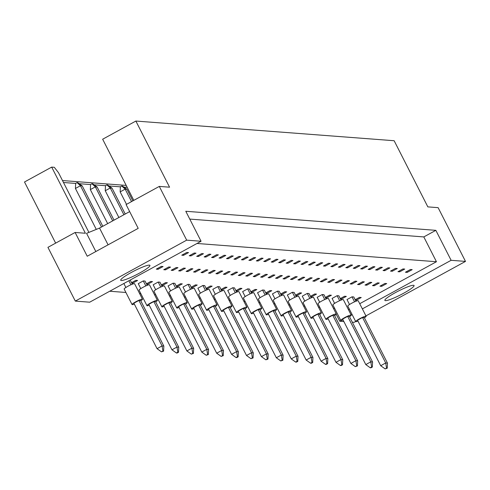 <?xml version="1.0" encoding="UTF-8"?>
<svg xmlns="http://www.w3.org/2000/svg" width="490" height="490" viewBox="0 0 490 490"><rect width="100%" height="100%" fill="white"/><g stroke="black" fill="none" stroke-linecap="round" stroke-linejoin="round"><path stroke-width="0.73" d="M395.363 292.646A16.384 2.193 153 0 0 384.871 300.401A16.384 2.193 153 0 0 403.576 293.271A16.384 2.193 153 0 0 414.068 285.523A16.384 2.193 153 0 0 395.363 292.646M131.216 272.514A16.384 2.193 153 0 0 120.724 280.268A16.384 2.193 153 0 0 139.436 273.144A16.384 2.193 153 0 0 149.928 265.39A16.384 2.193 153 0 0 131.216 272.514M159.299 186.408L186.684 240.155L75.313 301.093L47.928 247.352L75.123 232.468L87.232 256.239L138.198 228.352L126.089 204.581L159.299 186.408L169.571 187.192L135.865 121.048L394.144 140.728L427.844 206.878L438.115 207.656L465.5 261.403L365.932 315.885M129.66 211.594L99.537 228.077L86.565 233.344L95.838 251.535M55.652 243.126L24.5 181.986L51.689 167.108L85.395 233.252L75.123 232.468M135.865 121.048L102.655 139.221L133.807 200.355M62.487 180.553L126.193 185.41M51.689 167.108L54.31 167.311L58.475 172.67L88.904 232.395M75.313 301.093L89.695 302.189L201.065 241.252L186.684 240.155M355.66 321.507L354.135 322.34L352.304 322.206M362.361 308.878L451.119 260.306L465.5 261.403M336.207 314.298L339.754 321.244L341.034 320.546M351.152 315.009L352.09 314.494M339.754 321.244L343.87 321.562M189.771 219.085L423.807 236.921L435.849 230.337L185.79 211.276L201.065 241.252M435.849 230.337L451.119 260.306M348.31 309.423L349.456 309.331M359.727 303.708L436.449 261.727L423.807 236.921M377.496 282.877L372.48 285.621L374.238 285.756L379.254 283.012L377.496 282.877M402.982 268.937L397.966 271.68L399.724 271.815L404.74 269.065L402.982 268.937M355.954 301.24L353.774 296.958L352.01 296.824L346.994 299.568L349.517 304.523M355.428 300.211L356.212 300.272L361.228 297.528L359.464 297.393L355.189 299.733M384.95 283.447L379.934 286.191L381.692 286.325L386.708 283.581L384.95 283.447M410.436 269.5L405.42 272.244L407.178 272.379L412.194 269.635L410.436 269.5M334.639 308.382L333.402 308.29M319.731 307.248L318.488 307.15M304.823 306.109L303.579 306.017M289.915 304.976L288.671 304.878M275.006 303.837L273.763 303.745M260.092 302.704L258.855 302.606M245.184 301.564L243.94 301.473M230.275 300.431L229.032 300.333M215.367 299.292L214.124 299.2M200.459 298.159L199.216 298.061M185.545 297.02L184.307 296.928M170.636 295.887L169.393 295.789M155.728 294.747L154.485 294.655M140.82 293.614L139.577 293.516M125.912 292.475L109.705 291.238M196.992 243.475L436.449 261.727M340.519 299.078L341.303 299.133L346.32 296.389L344.556 296.254L340.274 298.594M341.046 300.107L338.866 295.819L337.102 295.684L332.085 298.435L334.609 303.384M325.611 297.938L326.389 298L331.405 295.256L329.648 295.121L325.366 297.461M326.138 298.967L323.951 294.686L322.193 294.551L317.177 297.295L319.701 302.25M310.703 296.799L311.481 296.86L316.497 294.116L314.739 293.982L310.458 296.321M311.224 297.834L309.043 293.547L307.285 293.412L302.269 296.162L304.792 301.111M295.795 295.666L296.572 295.727L301.589 292.983L299.831 292.849L295.55 295.188M296.315 296.695L294.135 292.414L292.371 292.279L287.354 295.023L289.878 299.978M280.88 294.527L281.664 294.588L286.681 291.844L284.917 291.709L280.641 294.049M281.407 295.562L279.227 291.274L277.463 291.14L272.446 293.884L274.97 298.839M265.972 293.394L266.756 293.455L271.772 290.705L270.008 290.576L265.727 292.916M266.499 294.423L264.318 290.141L262.554 290.007L257.538 292.75L260.061 297.706M251.064 292.254L251.842 292.316L256.858 289.572L255.1 289.437L250.819 291.777M251.591 293.29L249.404 289.002L247.646 288.867L242.63 291.611L245.153 296.566M236.156 291.121L236.933 291.183L241.95 288.432L240.192 288.304L235.911 290.644M236.676 292.15L234.496 287.869L232.738 287.734L227.721 290.478L230.245 295.427M221.247 289.982L222.025 290.043L227.042 287.299L225.284 287.165L221.002 289.504M221.768 291.011L219.587 286.73L217.823 286.595L212.807 289.339L215.331 294.294M206.333 288.849L207.117 288.91L212.133 286.16L210.369 286.025L206.094 288.371M206.86 289.878L204.679 285.596L202.915 285.462L197.899 288.206L200.422 293.155M191.425 287.71L192.209 287.771L197.225 285.027L195.461 284.892L191.18 287.232M191.951 288.739L189.771 284.457L188.007 284.322L182.99 287.067L185.514 292.022M176.516 286.577L177.294 286.638L182.311 283.888L180.553 283.753L176.271 286.099M177.043 287.606L174.857 283.324L173.099 283.189L168.082 285.933L170.606 290.882M161.608 285.437L162.386 285.499L167.402 282.755L165.645 282.62L161.363 284.96M162.135 286.466L159.948 282.185L158.19 282.05L153.174 284.794L155.697 289.749M146.7 284.304L147.478 284.359L152.494 281.615L150.736 281.481L146.455 283.826M147.221 285.333L145.04 281.052L143.276 280.917L138.26 283.661L140.783 288.61M131.786 283.165L132.57 283.226L137.586 280.482L135.822 280.347L131.547 282.687M395.522 268.367L390.505 271.111L392.27 271.246L397.286 268.502L395.522 268.367M388.068 267.797L383.051 270.541L384.815 270.676L389.832 267.932L388.068 267.797M380.614 267.228L375.597 269.972L377.361 270.106L382.378 267.362L380.614 267.228M373.16 266.658L368.143 269.408L369.907 269.543L374.924 266.793L373.16 266.658M365.705 266.095L360.689 268.839L362.453 268.973L367.469 266.229L365.705 266.095M358.251 265.525L353.235 268.269L354.993 268.404L360.009 265.66L358.251 265.525M350.797 264.955L345.781 267.699L347.539 267.834L352.555 265.09L350.797 264.955M343.343 264.386L338.327 267.136L340.085 267.271L345.101 264.52L343.343 264.386M335.889 263.822L330.873 266.566L332.63 266.701L337.647 263.957L335.889 263.822M328.435 263.252L323.418 265.997L325.176 266.131L330.193 263.387L328.435 263.252M320.974 262.683L315.958 265.427L317.722 265.562L322.738 262.818L320.974 262.683M313.52 262.113L308.504 264.863L310.268 264.992L315.284 262.248L313.52 262.113M306.066 261.55L301.05 264.294L302.814 264.429L307.83 261.685L306.066 261.55M298.612 260.98L293.596 263.724L295.36 263.859L300.376 261.115L298.612 260.98M291.158 260.411L286.142 263.154L287.906 263.289L292.922 260.545L291.158 260.411M283.704 259.841L278.688 262.591L280.445 262.72L285.468 259.976L283.704 259.841M276.25 259.277L271.233 262.021L272.991 262.156L278.008 259.412L276.25 259.277M268.796 258.708L263.779 261.452L265.537 261.587L270.554 258.843L268.796 258.708M261.341 258.138L256.325 260.882L258.083 261.017L263.099 258.273L261.341 258.138M253.887 257.569L248.871 260.312L250.629 260.447L255.645 257.703L253.887 257.569M246.433 257.005L241.411 259.749L243.175 259.884L248.191 257.134L246.433 257.005M238.973 256.435L233.957 259.179L235.721 259.314L240.737 256.57L238.973 256.435M231.519 255.866L226.503 258.61L228.267 258.745L233.283 256L231.519 255.866M224.065 255.296L219.048 258.04L220.812 258.175L225.829 255.431L224.065 255.296M216.611 254.733L211.594 257.477L213.358 257.611L218.375 254.861L216.611 254.733M209.157 254.163L204.14 256.907L205.904 257.042L210.921 254.298L209.157 254.163M201.702 253.593L196.686 256.337L198.444 256.472L203.46 253.728L201.702 253.593M194.248 253.024L189.232 255.768L190.99 255.903L196.006 253.159L194.248 253.024M186.794 252.454L181.778 255.204L183.536 255.339L188.552 252.589L186.794 252.454M370.042 282.307L365.026 285.058L366.783 285.192L371.8 282.442L370.042 282.307M362.588 281.744L357.571 284.488L359.329 284.623L364.346 281.879L362.588 281.744M355.134 281.174L350.117 283.918L351.875 284.053L356.892 281.309L355.134 281.174M347.673 280.605L342.657 283.349L344.421 283.483L349.437 280.739L347.673 280.605M340.219 280.035L335.203 282.785L336.967 282.914L341.983 280.17L340.219 280.035M332.765 279.471L327.749 282.216L329.513 282.35L334.529 279.606L332.765 279.471M325.311 278.902L320.295 281.646L322.059 281.781L327.075 279.037L325.311 278.902M317.857 278.332L312.841 281.076L314.605 281.211L319.621 278.467L317.857 278.332M310.403 277.763L305.386 280.513L307.144 280.641L312.167 277.897L310.403 277.763M302.949 277.199L297.932 279.943L299.69 280.078L304.707 277.334L302.949 277.199M295.495 276.63L290.478 279.374L292.236 279.508L297.252 276.764L295.495 276.63M288.04 276.06L283.024 278.804L284.782 278.939L289.798 276.195L288.04 276.06M280.586 275.49L275.57 278.24L277.328 278.369L282.344 275.625L280.586 275.49M273.132 274.927L268.11 277.671L269.874 277.805L274.89 275.055L273.132 274.927M265.672 274.357L260.656 277.101L262.42 277.236L267.436 274.492L265.672 274.357M258.218 273.788L253.201 276.532L254.965 276.666L259.982 273.922L258.218 273.788M250.764 273.218L245.747 275.962L247.511 276.097L252.528 273.353L250.764 273.218M243.31 272.654L238.293 275.398L240.057 275.533L245.074 272.783L243.31 272.654M235.855 272.085L230.839 274.829L232.603 274.964L237.619 272.22L235.855 272.085M228.401 271.515L223.385 274.259L225.143 274.394L230.159 271.65L228.401 271.515M220.947 270.946L215.931 273.69L217.689 273.824L222.705 271.08L220.947 270.946M213.493 270.382L208.477 273.126L210.235 273.261L215.251 270.511L213.493 270.382M206.039 269.812L201.023 272.556L202.78 272.691L207.797 269.947L206.039 269.812M198.585 269.243L193.568 271.987L195.326 272.122L200.343 269.378L198.585 269.243M191.125 268.673L186.108 271.417L187.872 271.552L192.889 268.808L191.125 268.673M183.67 268.104L178.654 270.854L180.418 270.988L185.434 268.238L183.67 268.104M176.216 267.54L171.2 270.284L172.964 270.419L177.98 267.675L176.216 267.54M168.762 266.97L163.746 269.714L165.51 269.849L170.526 267.105L168.762 266.97M161.308 266.401L156.292 269.145L158.056 269.279L163.072 266.536L161.308 266.401M127.186 187.352L123.915 187.107M120.387 186.837L109.007 185.967M105.479 185.698L94.098 184.834M90.57 184.565L79.19 183.695M75.656 183.425L63.48 182.5M108.076 244.835L99.537 228.077M406.743 271.521L407.178 272.379M381.257 285.468L381.692 286.325M355.771 299.415L356.212 300.272M340.862 298.275L341.303 299.133M325.954 297.142L326.389 298M311.046 296.003L311.481 296.86M296.138 294.87L296.572 295.727M281.223 293.731L281.664 294.588M266.315 292.591L266.756 293.455M251.407 291.458L251.842 292.316M236.499 290.319L236.933 291.183M221.59 289.186L222.025 290.043M206.676 288.046L207.117 288.91M191.768 286.913L192.209 287.771M176.859 285.774L177.294 286.638M161.951 284.641L162.386 285.499M147.043 283.502L147.478 284.359M132.129 282.369L132.57 283.226M399.289 270.952L399.724 271.815M391.835 270.388L392.27 271.246M384.374 269.819L384.815 270.676M376.92 269.249L377.361 270.106M369.466 268.679L369.907 269.543M362.012 268.116L362.453 268.973M354.558 267.546L354.993 268.404M347.104 266.977L347.539 267.834M339.65 266.407L340.085 267.271M332.196 265.843L332.63 266.701M324.741 265.274L325.176 266.131M317.287 264.704L317.722 265.562M309.827 264.135L310.268 264.992M302.373 263.571L302.814 264.429M294.919 263.001L295.36 263.859M287.465 262.432L287.906 263.289M280.011 261.862L280.445 262.72M272.556 261.299L272.991 262.156M265.102 260.729L265.537 261.587M257.648 260.159L258.083 261.017M250.194 259.59L250.629 260.447M242.74 259.02L243.175 259.884M235.28 258.457L235.721 259.314M227.826 257.887L228.267 258.745M220.371 257.317L220.812 258.175M212.917 256.748L213.358 257.611M205.463 256.184L205.904 257.042M198.009 255.615L198.444 256.472M190.555 255.045L190.99 255.903M183.101 254.475L183.536 255.339M373.803 284.898L374.238 285.756M366.349 284.329L366.783 285.192M358.894 283.765L359.329 284.623M351.44 283.196L351.875 284.053M343.986 282.626L344.421 283.483M336.526 282.056L336.967 282.914M329.072 281.493L329.513 282.35M321.618 280.923L322.059 281.781M314.163 280.354L314.605 281.211M306.709 279.784L307.144 280.641M299.255 279.22L299.69 280.078M291.801 278.651L292.236 279.508M284.347 278.081L284.782 278.939M276.893 277.512L277.328 278.369M269.439 276.948L269.874 277.805M261.979 276.378L262.42 277.236M254.524 275.809L254.965 276.666M247.07 275.239L247.511 276.097M239.616 274.67L240.057 275.533M232.162 274.106L232.603 274.964M224.708 273.536L225.143 274.394M217.254 272.967L217.689 273.824M209.8 272.397L210.235 273.261M202.346 271.834L202.78 272.691M194.891 271.264L195.326 272.122M187.437 270.694L187.872 271.552M179.977 270.125L180.418 270.988M172.523 269.561L172.964 270.419M165.069 268.992L165.51 269.849M157.615 268.422L158.056 269.279M364.413 317.845A5.856 0.784 153 0 0 366.128 316.277A5.856 0.784 153 0 0 359.446 318.819A5.856 0.784 153 0 0 355.703 321.593A5.856 0.784 153 0 0 357.976 321.122M366.128 316.277L358.233 300.774A5.856 0.784 153 0 0 351.551 303.316A5.856 0.784 153 0 0 347.802 306.085L355.703 321.593M362.545 317.496L385.716 362.968L387.474 363.102L364.303 317.63L362.545 317.496L357.529 320.24L380.699 365.712L385.716 362.968L386.543 368.131L385.14 368.903L387.247 368.186L386.543 368.131M387.247 368.186L387.474 363.102M380.699 365.712L385.14 368.903M352.01 296.824L354.558 301.822M349.505 316.705A5.856 0.784 153 0 0 351.22 315.137A5.856 0.784 153 0 0 344.537 317.685A5.856 0.784 153 0 0 340.789 320.454A5.856 0.784 153 0 0 343.067 319.988M351.22 315.137L343.325 299.635A5.856 0.784 153 0 0 336.642 302.183A5.856 0.784 153 0 0 332.894 304.952L340.789 320.454M347.637 316.356L370.808 361.834L372.565 361.969L349.395 316.491L347.637 316.356L342.62 319.1L365.791 364.578L370.808 361.834L371.634 366.998L370.232 367.763L370.936 367.819L372.339 367.047L371.634 366.998M372.339 367.047L372.565 361.969M365.791 364.578L370.232 367.763M337.102 295.684L339.65 300.689M334.596 315.572A5.856 0.784 153 0 0 336.312 314.004A5.856 0.784 153 0 0 329.629 316.546A5.856 0.784 153 0 0 325.881 319.315A5.856 0.784 153 0 0 328.159 318.849M336.312 314.004L328.41 298.502A5.856 0.784 153 0 0 321.728 301.044A5.856 0.784 153 0 0 317.986 303.812L325.881 319.315M332.722 315.223L355.893 360.695L357.657 360.83L334.486 315.358L332.722 315.223L327.706 317.967L350.877 363.439L355.893 360.695L356.726 365.859L355.317 366.63L357.43 365.914L356.726 365.859M357.43 365.914L357.657 360.83M350.877 363.439L355.317 366.63M322.193 294.551L324.741 299.549M319.688 314.433A5.856 0.784 153 0 0 321.403 312.865A5.856 0.784 153 0 0 314.721 315.413A5.856 0.784 153 0 0 310.972 318.182A5.856 0.784 153 0 0 313.251 317.716M321.403 312.865L313.502 297.363A5.856 0.784 153 0 0 306.82 299.911A5.856 0.784 153 0 0 303.071 302.679L310.972 318.182M317.814 314.084L340.985 359.562L342.749 359.697L319.578 314.219L317.814 314.084L312.798 316.828L335.969 362.306L340.985 359.562L341.812 364.725L340.409 365.491L341.113 365.546L342.516 364.774L341.812 364.725M342.516 364.774L342.749 359.697M335.969 362.306L340.409 365.491M307.285 293.412L309.833 298.416M304.774 313.3A5.856 0.784 153 0 0 306.495 311.732A5.856 0.784 153 0 0 299.813 314.274A5.856 0.784 153 0 0 296.064 317.042A5.856 0.784 153 0 0 298.337 316.577M306.495 311.732L298.594 296.23A5.856 0.784 153 0 0 291.911 298.771A5.856 0.784 153 0 0 288.163 301.54L296.064 317.042M302.906 312.951L326.077 358.423L327.835 358.558L304.664 313.086L302.906 312.951L297.889 315.695L321.06 361.167L326.077 358.423L326.904 363.586L325.501 364.352L326.205 364.407L327.608 363.641L326.904 363.586M327.608 363.641L327.835 358.558M321.06 361.167L325.501 364.352M292.371 292.279L294.919 297.277M289.866 312.161A5.856 0.784 153 0 0 291.581 310.593A5.856 0.784 153 0 0 284.898 313.141A5.856 0.784 153 0 0 281.156 315.909A5.856 0.784 153 0 0 283.428 315.444M291.581 310.593L283.686 295.09A5.856 0.784 153 0 0 277.003 297.638A5.856 0.784 153 0 0 273.255 300.407L281.156 315.909M287.998 311.812L311.168 357.29L312.926 357.424L289.755 311.946L287.998 311.812L282.981 314.555L306.152 360.034L311.168 357.29L311.995 362.447L310.593 363.219L311.297 363.274L312.7 362.502L311.995 362.447M312.7 362.502L312.926 357.424M306.152 360.034L310.593 363.219M277.463 291.14L280.011 296.144M274.957 311.028A5.856 0.784 153 0 0 276.672 309.46A5.856 0.784 153 0 0 269.99 312.001A5.856 0.784 153 0 0 266.242 314.77A5.856 0.784 153 0 0 268.52 314.304M276.672 309.46L268.777 293.957A5.856 0.784 153 0 0 262.095 296.499A5.856 0.784 153 0 0 258.346 299.268L266.242 314.77M273.089 310.678L296.26 356.15L298.018 356.285L274.847 310.807L273.089 310.678L268.073 313.422L291.244 358.894L296.26 356.15L297.087 361.314L295.684 362.079L296.389 362.135L297.791 361.369L297.087 361.314M297.791 361.369L298.018 356.285M291.244 358.894L295.684 362.079M262.554 290.007L265.102 295.005M260.049 309.888A5.856 0.784 153 0 0 261.764 308.32A5.856 0.784 153 0 0 255.082 310.868A5.856 0.784 153 0 0 251.333 313.637A5.856 0.784 153 0 0 253.612 313.171M261.764 308.32L253.863 292.818A5.856 0.784 153 0 0 247.181 295.366A5.856 0.784 153 0 0 243.438 298.134L251.333 313.637M258.175 309.539L281.346 355.017L283.11 355.146L259.939 309.674L258.175 309.539L253.159 312.283L276.329 357.761L281.346 355.017L282.179 360.175L280.77 360.946L282.883 360.23L282.179 360.175M282.883 360.23L283.11 355.146M276.329 357.761L280.77 360.946M247.646 288.867L250.194 293.871M245.141 308.755A5.856 0.784 153 0 0 246.856 307.187A5.856 0.784 153 0 0 240.174 309.729A5.856 0.784 153 0 0 236.425 312.498A5.856 0.784 153 0 0 238.704 312.032M246.856 307.187L238.955 291.685A5.856 0.784 153 0 0 232.272 294.227A5.856 0.784 153 0 0 228.524 296.995L236.425 312.498M243.267 308.406L266.438 353.878L268.202 354.013L245.031 308.535L243.267 308.406L238.25 311.15L261.421 356.622L266.438 353.878L267.264 359.041L265.862 359.807L267.969 359.096L267.264 359.041M267.969 359.096L268.202 354.013M261.421 356.622L265.862 359.807M232.738 287.734L235.286 292.732M230.227 307.616A5.856 0.784 153 0 0 231.948 306.048A5.856 0.784 153 0 0 225.265 308.596A5.856 0.784 153 0 0 221.517 311.364A5.856 0.784 153 0 0 223.795 310.899M231.948 306.048L224.046 290.546A5.856 0.784 153 0 0 217.364 293.094A5.856 0.784 153 0 0 213.615 295.862L221.517 311.364M228.358 307.267L251.529 352.745L253.287 352.874L230.122 307.401L228.358 307.267L223.342 310.011L246.513 355.489L251.529 352.745L252.356 357.902L250.954 358.674L253.061 357.957L252.356 357.902M253.061 357.957L253.287 352.874M246.513 355.489L250.954 358.674M217.823 286.595L220.371 291.599M215.318 306.483A5.856 0.784 153 0 0 217.033 304.915A5.856 0.784 153 0 0 210.351 307.457A5.856 0.784 153 0 0 206.609 310.225A5.856 0.784 153 0 0 208.881 309.76M217.033 304.915L209.138 289.412A5.856 0.784 153 0 0 202.456 291.954A5.856 0.784 153 0 0 198.707 294.723L206.609 310.225M213.45 306.134L236.621 351.606L238.379 351.74L215.208 306.262L213.45 306.134L208.434 308.878L231.605 354.35L236.621 351.606L237.448 356.769L236.045 357.535L236.75 357.59L238.152 356.824L237.448 356.769M238.152 356.824L238.379 351.74M231.605 354.35L236.045 357.535M202.915 285.462L205.463 290.46M200.41 305.344A5.856 0.784 153 0 0 202.125 303.776A5.856 0.784 153 0 0 195.443 306.324A5.856 0.784 153 0 0 191.694 309.092A5.856 0.784 153 0 0 193.973 308.627M202.125 303.776L194.23 288.273A5.856 0.784 153 0 0 187.548 290.821A5.856 0.784 153 0 0 183.799 293.59L191.694 309.092M198.542 304.994L221.713 350.466L223.471 350.601L200.3 305.129L198.542 304.994L193.525 307.738L216.696 353.216L221.713 350.466L222.54 355.63L221.137 356.401L223.244 355.685L222.54 355.63M223.244 355.685L223.471 350.601M216.696 353.216L221.137 356.401M188.007 284.322L190.555 289.327M185.502 304.21A5.856 0.784 153 0 0 187.217 302.642A5.856 0.784 153 0 0 180.534 305.184A5.856 0.784 153 0 0 176.786 307.953A5.856 0.784 153 0 0 179.064 307.487M187.217 302.642L179.316 287.14A5.856 0.784 153 0 0 172.633 289.682A5.856 0.784 153 0 0 168.891 292.45L176.786 307.953M183.628 303.855L206.798 349.333L208.562 349.468L185.392 303.99L183.628 303.855L178.611 306.605L201.782 352.077L206.798 349.333L207.631 354.497L206.223 355.262L208.336 354.552L207.631 354.497M208.336 354.552L208.562 349.468M201.782 352.077L206.223 355.262M131.528 201.604L125.177 189.134L120.16 191.884L120.387 186.8L121.79 186.029L122.494 186.084L126.941 189.269L125.177 189.134L121.79 186.029M132.851 200.882L126.941 189.269M173.099 283.189L175.647 288.187M120.16 191.884L126.512 204.348M170.594 303.071A5.856 0.784 153 0 0 172.309 301.503A5.856 0.784 153 0 0 165.626 304.051A5.856 0.784 153 0 0 161.878 306.82A5.856 0.784 153 0 0 164.156 306.348M172.309 301.503L164.407 286.001A5.856 0.784 153 0 0 157.725 288.549A5.856 0.784 153 0 0 153.976 291.317L161.878 306.82M168.719 302.722L191.89 348.194L193.654 348.329L170.483 302.857L168.719 302.722L163.703 305.466L186.874 350.944L191.89 348.194L192.723 353.357L191.314 354.129L193.428 353.413L192.723 353.357M193.428 353.413L193.654 348.329M186.874 350.944L191.314 354.129M123.897 214.749L110.268 188.001L105.252 190.745L105.479 185.661L106.881 184.895L107.586 184.951L112.026 188.136L110.268 188.001L106.881 184.895M125.22 214.02L112.026 188.136M158.19 282.05L160.738 287.054M105.252 190.745L118.88 217.493M155.679 301.932A5.856 0.784 153 0 0 157.4 300.37A5.856 0.784 153 0 0 150.718 302.912A5.856 0.784 153 0 0 146.969 305.68A5.856 0.784 153 0 0 149.248 305.215M157.4 300.37L149.499 284.868A5.856 0.784 153 0 0 142.817 287.41A5.856 0.784 153 0 0 139.068 290.178L146.969 305.68M153.811 301.583L176.982 347.061L178.746 347.196L155.575 301.718L153.811 301.583L148.795 304.333L171.966 349.805L176.982 347.061L177.809 352.224L176.406 352.99L177.111 353.045L178.513 352.279L177.809 352.224M178.513 352.279L178.746 347.196M171.966 349.805L176.406 352.99M112.688 220.88L95.36 186.862L90.344 189.612L90.57 184.528L91.973 183.756L92.677 183.811L97.118 186.996L95.36 186.862L91.973 183.756M114.011 220.157L97.118 186.996M143.276 280.917L145.824 285.915M90.344 189.612L107.671 223.624M140.771 300.799A5.856 0.784 153 0 0 142.486 299.231A5.856 0.784 153 0 0 135.804 301.779A5.856 0.784 153 0 0 132.061 304.547A5.856 0.784 153 0 0 134.334 304.076M142.486 299.231L134.591 283.728A5.856 0.784 153 0 0 127.908 286.276A5.856 0.784 153 0 0 124.16 289.045L132.061 304.547M138.903 300.45L162.074 345.922L163.832 346.056L140.661 300.584L138.903 300.45L133.886 303.194L157.057 348.672L162.074 345.922L162.9 351.085L161.498 351.857L163.605 351.14L162.9 351.085M163.605 351.14L163.832 346.056M157.057 348.672L161.498 351.857M101.485 227.011L80.446 185.728L75.429 188.472L75.662 183.389L77.065 182.623L77.769 182.678L82.21 185.863L80.446 185.728L77.065 182.623M132.312 284.194L130.193 280.029M102.808 226.288L82.21 185.863M128.864 280.752L130.916 284.776M75.429 188.472L96.285 229.4M123.847 283.502L125.875 287.477"/></g></svg>
